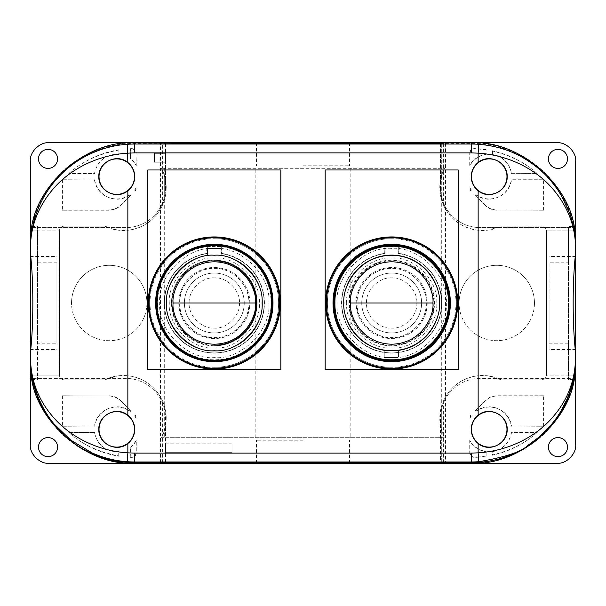 <?xml version="1.0" encoding="UTF-8"?>
<svg xmlns="http://www.w3.org/2000/svg" width="606" height="606" viewBox="0 0 606 606"><rect width="100%" height="100%" fill="white"/><g stroke="black" fill="none" stroke-linecap="round" stroke-linejoin="round"><path stroke-width="0.45" stroke-dasharray="3.03 2.27" d="M162.643 462.628L162.643 437.683L161.56 437.683L162.643 435.381L162.643 401.195C155.871 386.976 144.72 378.545 129.199 375.887L117.64 375.887L104.686 379.818L63.895 379.818C61.441 379.614 59.971 378.311 59.486 375.887L59.486 230.113C59.971 227.689 61.441 226.379 63.895 226.182L104.686 226.182L117.64 230.113L129.199 230.113C144.72 227.455 155.871 219.024 162.643 204.805L162.643 170.619L161.56 168.316L162.643 168.316L162.643 143.372L134.502 143.372A104.202 104.202 0 0 0 32.459 226.462L37.542 226.462L37.542 262.807L56.903 262.807L56.903 343.193L37.542 343.193L37.542 379.538L37.542 378.826L37.542 379.538L32.459 379.538M37.542 262.807L37.542 343.193M568.458 343.193L568.458 262.807L549.097 262.807L549.097 343.193L568.458 343.193L568.458 379.538L568.473 378.826L568.458 379.538L573.541 379.538M206.767 246.733L207.002 246.937A56.532 56.532 0 0 1 221.637 246.937L221.864 246.733A56.767 56.767 0 0 0 206.767 246.733L206.767 253.452A50.116 50.116 0 0 0 172.233 330.209A50.116 50.116 0 0 0 256.399 330.209A50.116 50.116 0 0 0 221.864 253.452L221.864 246.733M384.363 246.937A56.532 56.532 0 0 1 398.998 246.937L399.233 246.733A56.767 56.767 0 0 0 384.136 246.733L384.363 253.656L384.136 246.733M56.903 262.807L56.903 343.193M568.458 262.807L568.458 226.462L573.541 226.462A104.202 104.202 0 0 0 471.498 143.372L443.357 143.372L443.357 168.316L441.721 168.316L441.721 143.387L441.721 462.613L441.721 437.683L162.643 437.683M549.097 262.807L549.097 343.193M399.233 246.733L398.998 253.656L398.998 246.937M221.864 253.452L221.637 253.656A49.881 49.881 0 0 1 256.24 330.028A49.881 49.881 0 0 1 172.392 330.028A49.881 49.881 0 0 1 207.002 253.656L207.002 246.937M221.637 246.937L221.637 253.656M398.998 253.656A49.881 49.881 0 0 1 433.608 330.028A49.881 49.881 0 0 1 349.76 330.028A49.881 49.881 0 0 1 384.363 253.656M384.136 253.452A50.116 50.116 0 0 0 349.601 330.209A50.116 50.116 0 0 0 433.767 330.209A50.116 50.116 0 0 0 399.233 253.452M568.473 227.174L568.458 229.288L568.473 227.174M30.3 375.887L59.486 375.887L31.785 375.887L37.542 375.887L37.527 378.826L37.542 376.712M37.542 229.288L37.542 227.174L37.542 230.113L31.785 230.113L59.486 230.113L30.3 230.113M575.7 230.113L546.514 230.113L546.536 230.621L545.241 227.485L546.514 230.113L574.215 230.113L568.458 230.113L568.458 229.288M568.458 376.712L568.458 378.826L568.458 375.887L574.215 375.887L546.514 375.887L575.7 375.887M37.542 375.887L37.542 230.113M568.458 230.113L568.458 375.887M492.337 451.462A22.308 22.308 0 0 0 511.32 432.479L537.227 432.479L511.494 432.676C509.305 443.191 503.003 449.523 492.58 451.675L492.337 455.22A99.013 99.013 0 0 0 537.227 432.479M537.075 432.532C525.478 443.069 510.646 450.538 492.58 454.924L492.58 451.675M469.976 441.123L469.726 440.191A22.308 22.308 0 0 0 486.126 451.462L485.876 456.136A98.763 98.763 0 0 1 474.543 457.144C471.794 456.947 470.264 455.47 469.976 452.712L469.976 441.123A22.558 22.558 0 0 0 485.876 451.682M469.726 440.191L469.726 452.97C470.006 455.712 471.529 457.189 474.286 457.401A99.013 99.013 0 0 0 486.126 456.356L486.126 451.462M130.767 457.121L130.51 446.94A22.308 22.308 0 0 0 136.274 440.191L136.274 452.97C135.994 455.712 134.471 457.189 131.714 457.401L131.457 457.144C134.206 456.947 135.736 455.47 136.024 452.712L136.024 441.123A22.558 22.558 0 0 1 130.767 447.061L130.767 457.121A98.763 98.763 0 0 0 131.457 457.144M130.51 457.363A99.013 99.013 0 0 0 131.714 457.401M136.024 441.123L136.274 440.191M94.68 432.479A22.308 22.308 0 0 0 118.981 451.568L118.731 455.924C98.437 452.076 81.833 444.281 68.925 432.532L94.68 432.479L68.773 432.479A99.013 99.013 0 0 0 118.981 456.22M118.731 455.924L118.731 451.841C105.641 451.856 97.566 445.471 94.506 432.676M486.126 154.538A22.308 22.308 0 0 0 469.726 165.809L469.726 153.03L469.976 164.877A22.558 22.558 0 0 1 485.876 154.318L486.126 149.644L485.876 154.318M486.126 149.644A99.013 99.013 0 0 0 474.286 148.599C471.529 148.803 470.006 150.28 469.726 153.03M469.976 153.288C470.256 150.538 471.779 149.061 474.543 148.856A98.763 98.763 0 0 1 485.876 149.864M469.976 164.877L469.726 165.809M511.32 173.521A22.308 22.308 0 0 0 492.337 154.538L492.58 154.325C502.98 156.454 509.282 162.787 511.494 173.324L537.227 173.521A99.013 99.013 0 0 0 492.337 150.78L492.337 154.538M492.337 150.78L492.58 151.076C510.585 155.431 525.417 162.893 537.075 173.468L511.494 173.324M492.58 151.076L492.58 154.325M118.981 154.432A22.308 22.308 0 0 0 94.68 173.521L68.773 173.521L94.506 173.324C97.543 160.552 105.618 154.166 118.731 154.159L118.981 149.78L118.731 154.159M118.981 149.78A99.013 99.013 0 0 0 68.773 173.521M68.925 173.468C81.802 161.734 98.407 153.939 118.731 150.076M136.024 164.877L136.274 165.809A22.308 22.308 0 0 0 130.51 159.06L130.767 148.879A98.763 98.763 0 0 1 131.457 148.856C134.214 149.061 135.736 150.538 136.024 153.288L136.024 164.877A22.558 22.558 0 0 0 130.767 158.939M136.274 165.809L136.024 153.288M131.457 148.856L131.714 148.599C134.471 148.803 135.994 150.28 136.274 153.03M131.714 148.599A99.013 99.013 0 0 0 130.51 148.637L130.51 159.06M475.831 411.224L474.998 410.739L475.831 411.224A22.558 22.558 0 0 1 478.149 409.724C491.421 401.778 509.744 410.906 511.494 426.071L543.582 426.268L511.494 426.071M475.354 410.739L478.149 407.944L478.149 409.724M543.582 426.268L543.582 395.763L497.42 395.998C492.61 396.051 488.436 397.786 484.883 401.21L478.149 407.944M543.582 395.763L497.321 395.763C492.451 395.839 488.277 397.574 484.777 400.96L474.998 410.739M511.32 426.268A22.308 22.308 0 0 0 475.808 411.557M121.117 401.21L131.002 410.739L121.117 401.21C117.594 397.801 113.413 396.059 108.58 395.998L62.418 395.763L108.58 395.998M121.223 400.96C117.723 397.574 113.549 395.839 108.679 395.763M62.418 395.763L62.418 426.268L94.506 426.071C96.256 410.936 114.542 401.763 127.851 409.724A22.558 22.558 0 0 1 130.169 411.224L130.192 411.557A22.308 22.308 0 0 0 94.68 426.268M130.192 411.557L131.002 410.739M130.646 410.739L130.169 411.224M62.418 426.268L94.506 426.071M475.808 194.443A22.308 22.308 0 0 0 511.32 179.732L511.494 179.929C509.744 195.064 491.458 204.237 478.149 196.276A22.558 22.558 0 0 1 475.831 194.776L474.998 195.261L484.883 204.79C488.406 208.199 492.587 209.941 497.42 210.002L543.582 210.237L497.42 210.002M484.883 204.79L474.998 195.261M484.777 205.04C488.277 208.426 492.451 210.161 497.321 210.237M543.582 210.237L543.582 179.732L511.32 179.732M475.354 195.261L475.831 194.776M543.582 179.732L511.494 179.929M62.418 179.732L62.418 210.237L108.679 210.237C113.549 210.161 117.723 208.426 121.223 205.04L131.002 195.261L130.169 194.776A22.558 22.558 0 0 1 127.851 196.276C114.579 204.222 96.256 195.094 94.506 179.929L62.418 179.732L94.506 179.929M130.646 195.261L127.851 198.056L127.851 196.276M62.418 210.237L108.58 210.002C113.39 209.949 117.564 208.214 121.117 204.79L127.851 198.056M130.169 194.776L131.002 195.261M94.68 179.732A22.308 22.308 0 0 0 130.192 194.443M469.885 187.724A22.308 22.308 0 0 0 471.423 190.049L471.089 190.026A22.558 22.558 0 0 1 470.218 188.761L470.604 190.867L471.423 190.049M471.089 190.026L470.604 190.511L470.218 188.761M471.089 415.974L470.604 415.133L471.089 415.974A22.558 22.558 0 0 0 470.218 417.239L470.604 415.489M470.604 415.133L470.218 417.239M471.423 415.951A22.308 22.308 0 0 0 469.885 418.276M134.577 190.049A22.308 22.308 0 0 0 136.115 187.724L135.396 190.867L134.577 190.049L135.396 190.511L136.115 187.724M134.911 190.026A22.558 22.558 0 0 0 135.782 188.761M136.115 418.276A22.308 22.308 0 0 0 134.577 415.951L134.911 415.974A22.558 22.558 0 0 1 135.782 417.239L135.396 415.133L135.782 417.239M135.396 415.133L134.577 415.951M134.911 415.974L135.396 415.489M56.903 303L56.903 256.444L56.903 303M30.3 303L30.3 256.444L30.3 303M303 165.764L349.556 165.764L303 165.764M303 142.842L349.556 142.842L303 142.842M146.917 303A37.693 37.693 0 0 1 109.231 340.693A37.693 37.693 0 0 1 71.538 303A37.693 37.693 0 0 0 109.231 340.693A37.693 37.693 0 0 0 146.917 303A37.693 37.693 0 0 0 109.231 265.307A37.693 37.693 0 0 0 71.538 303A37.693 37.693 0 0 1 109.231 265.307A37.693 37.693 0 0 1 146.917 303M534.462 303A37.693 37.693 0 0 1 496.768 340.693A37.693 37.693 0 0 1 459.083 303A37.693 37.693 0 0 0 496.768 340.693A37.693 37.693 0 0 0 534.462 303A37.693 37.693 0 0 0 496.768 265.307A37.693 37.693 0 0 0 459.083 303A37.693 37.693 0 0 1 496.768 265.307A37.693 37.693 0 0 1 534.462 303M549.097 303L549.097 349.556L549.097 303M575.7 303L575.7 349.556L575.7 303M303 440.236L256.444 440.236L303 440.236M303 463.158L256.444 463.158L303 463.158M443.357 204.805C450.129 219.024 461.28 227.455 476.801 230.113L488.36 230.113L501.313 226.182L542.105 226.182L545.241 227.485L542.105 226.182L501.313 226.182A42.791 42.791 0 0 1 439.797 187.708L441.721 200.419L443.357 204.805L443.357 170.619L441.721 175.005L439.797 187.708A42.791 42.791 0 0 1 444.44 168.316L443.357 168.316M542.105 379.818L545.241 378.515L546.536 375.379L546.536 230.621L546.536 375.379L545.241 378.515L542.105 379.818L501.313 379.818L542.105 379.818M443.357 462.628L443.357 437.683L444.44 437.683A42.791 42.791 0 0 1 439.797 418.291L441.721 430.995L443.357 435.381L443.357 401.195L441.721 405.581L439.797 418.291A42.791 42.791 0 0 1 501.313 379.818L488.36 375.887L476.801 375.887C461.28 378.545 450.129 386.976 443.357 401.195M443.357 170.619L444.44 168.316L161.56 168.316A42.791 42.791 0 0 1 104.686 226.182L63.895 226.182C61.221 226.47 59.744 227.947 59.464 230.621L59.464 375.379C59.744 378.053 61.221 379.53 63.895 379.818L104.686 379.818A42.791 42.791 0 0 1 161.56 437.683L444.44 437.683L443.357 435.381M57.57 447.107A9.537 9.537 0 0 1 48.033 456.644A9.537 9.537 0 0 1 38.504 447.107A9.537 9.537 0 0 1 48.033 437.577A9.537 9.537 0 0 1 57.57 447.107M567.496 447.107A9.537 9.537 0 0 1 557.967 456.644A9.537 9.537 0 0 1 548.43 447.107A9.537 9.537 0 0 1 557.967 437.577A9.537 9.537 0 0 1 567.496 447.107M57.57 158.893A9.537 9.537 0 0 1 48.033 168.423A9.537 9.537 0 0 1 38.504 158.893A9.537 9.537 0 0 1 48.033 149.356A9.537 9.537 0 0 1 57.57 158.893M567.496 158.893A9.537 9.537 0 0 1 557.967 168.423A9.537 9.537 0 0 1 548.43 158.893A9.537 9.537 0 0 1 557.967 149.356A9.537 9.537 0 0 1 567.496 158.893M162.643 204.805L164.279 200.419C166.786 192.004 166.786 183.535 164.279 175.005L162.643 170.619M162.643 168.316L441.721 168.316M476.801 230.113L488.36 230.113L476.801 230.113M117.64 375.887L129.199 375.887L117.64 375.887M162.643 435.381L164.279 430.995C166.786 422.579 166.786 414.11 164.279 405.581L162.643 401.195M443.357 437.683L441.721 437.683M30.3 227.621L30.3 161.34C29.467 152.129 39.708 141.887 48.927 142.721L440.456 142.728L440.456 187.708L440.456 142.721L557.073 142.721C566.292 141.887 576.533 152.129 575.7 161.34L575.7 227.621L480.369 227.621A39.905 39.905 0 0 1 440.456 187.708A39.905 39.905 0 0 0 480.369 227.621L575.7 227.621L575.7 444.66C576.533 453.871 566.292 464.113 557.073 463.279L165.544 463.272L165.544 452.637L232.037 452.637L232.037 443.797L165.544 443.797L165.544 418.291A39.905 39.905 0 0 0 125.631 378.379L30.3 378.379L30.3 227.621L125.631 227.621A39.905 39.905 0 0 0 165.544 187.708L165.544 142.728L165.544 153.348L154.454 153.348L154.454 162.219L165.544 162.219L165.544 153.348L154.454 153.348L154.454 162.219L165.544 162.219L165.544 187.708A39.905 39.905 0 0 1 125.631 227.621L30.3 227.621M30.3 444.66L30.3 378.379L125.631 378.379A39.905 39.905 0 0 1 165.544 418.291L165.544 463.279L48.927 463.279C39.708 464.113 29.467 453.871 30.3 444.66M574.761 230.113A104.732 104.732 0 0 0 471.498 142.842L441.721 142.842M351.177 142.842L254.823 142.842M162.643 142.842L134.502 142.842A104.732 104.732 0 0 0 31.239 230.113M31.239 375.887A104.732 104.732 0 0 0 134.502 463.158L162.643 463.158M255.838 463.158L441.721 463.158M443.357 463.158L471.498 463.158A104.732 104.732 0 0 0 574.761 375.887M232.037 443.797L165.544 443.797L165.544 452.637L232.037 452.637L232.037 443.797M575.7 378.379L480.369 378.379A39.905 39.905 0 0 0 440.456 418.291L440.456 463.272L440.456 418.291A39.905 39.905 0 0 1 480.369 378.379L575.7 378.379M221.19 255.384A48.109 48.109 0 0 1 262.307 306.447A48.109 48.109 0 0 1 214.319 351.109A48.109 48.109 0 0 1 166.332 306.447A48.109 48.109 0 0 1 207.441 255.384L207.441 249.566A1.106 1.106 0 0 1 208.555 248.46L220.084 248.46A1.106 1.106 0 0 1 221.19 249.566L221.19 255.384A48.109 48.109 0 0 1 262.307 306.447A48.109 48.109 0 0 1 214.319 351.109A48.109 48.109 0 0 1 166.332 306.447A48.109 48.109 0 0 1 207.441 255.384L207.441 249.566A1.106 1.106 0 0 1 208.555 248.46L220.084 248.46A1.106 1.106 0 0 1 221.19 249.566L221.19 255.384M214.319 367.297A64.297 64.297 0 0 0 278.608 303A64.297 64.297 0 0 0 214.319 238.703A64.297 64.297 0 0 1 278.608 303A64.297 64.297 0 0 1 214.319 367.297A64.297 64.297 0 0 1 150.023 303A64.297 64.297 0 0 1 214.319 238.703A64.297 64.297 0 0 0 150.023 303A64.297 64.297 0 0 0 214.319 367.297M384.81 350.616A48.109 48.109 0 0 1 343.693 299.553A48.109 48.109 0 0 1 391.681 254.891A48.109 48.109 0 0 1 439.668 299.553A48.109 48.109 0 0 1 398.559 350.616L398.559 356.434A1.106 1.106 0 0 1 397.445 357.54L385.916 357.54A1.106 1.106 0 0 1 384.81 356.434L384.81 350.616A48.109 48.109 0 0 1 343.693 299.553A48.109 48.109 0 0 1 391.681 254.891A48.109 48.109 0 0 1 439.668 299.553A48.109 48.109 0 0 1 398.559 350.616L398.559 356.434A1.106 1.106 0 0 1 397.445 357.54L385.916 357.54A1.106 1.106 0 0 1 384.81 356.434L384.81 350.616M391.681 238.703A64.297 64.297 0 0 0 327.391 303A64.297 64.297 0 0 0 391.681 367.297A64.297 64.297 0 0 1 327.391 303A64.297 64.297 0 0 1 391.681 238.703A64.297 64.297 0 0 1 455.977 303A64.297 64.297 0 0 1 391.681 367.297A64.297 64.297 0 0 0 455.977 303A64.297 64.297 0 0 0 391.681 238.703M441.569 303A49.881 49.881 0 0 1 391.681 352.881A49.881 49.881 0 0 1 341.799 303A49.881 49.881 0 0 0 391.681 352.881A49.881 49.881 0 0 0 441.569 303A49.881 49.881 0 0 0 398.331 253.558A49.881 49.881 0 0 1 441.569 303M385.03 244.695L398.331 244.695L398.331 253.558L398.331 244.695L385.03 244.695L385.03 253.558L385.03 244.695M341.799 303A49.881 49.881 0 0 1 385.03 253.558A49.881 49.881 0 0 0 341.799 303M458.197 369.508L458.197 169.975L325.172 169.975L325.172 369.508L458.197 369.508M264.201 303A49.881 49.881 0 0 1 214.319 352.881A49.881 49.881 0 0 1 164.431 303A49.881 49.881 0 0 0 214.319 352.881A49.881 49.881 0 0 0 264.201 303A49.881 49.881 0 0 0 220.97 253.558A49.881 49.881 0 0 1 264.201 303M207.669 244.695L220.97 244.695L220.97 253.558L220.97 244.695L207.669 244.695L207.669 253.558L207.669 244.695M164.431 303A49.881 49.881 0 0 1 207.669 253.558A49.881 49.881 0 0 0 164.431 303M280.828 369.508L280.828 169.975L147.803 169.975L147.803 369.508L280.828 369.508M346.685 303C344.746 280.646 369.319 256.065 391.681 258.005C414.042 256.065 438.615 280.639 436.684 303C438.615 325.354 414.042 349.935 391.681 347.995C369.327 349.935 344.746 325.361 346.685 303M446.274 303C448.629 330.126 418.814 359.949 391.681 357.593C364.562 359.949 334.739 330.126 337.087 303C334.739 275.874 364.554 246.051 391.681 248.407C418.807 246.051 448.629 275.874 446.274 303M348.942 303C348.359 280.161 368.842 259.671 391.681 260.262C414.519 259.671 435.01 280.161 434.426 303C435.01 325.839 414.519 346.329 391.681 345.738C368.842 346.329 348.359 325.839 348.942 303M449.326 303A57.646 57.646 0 0 0 391.681 245.354A57.646 57.646 0 0 0 334.042 303A57.646 57.646 0 0 0 391.681 360.646A57.646 57.646 0 0 0 449.326 303M326.089 303A65.599 65.599 0 0 0 391.681 368.599A65.599 65.599 0 0 0 457.28 303A65.599 65.599 0 0 0 391.681 237.4A65.599 65.599 0 0 0 326.089 303M169.316 303C167.385 280.646 191.958 256.065 214.319 258.005C236.673 256.065 261.254 280.639 259.315 303C261.254 325.354 236.673 349.935 214.319 347.995C191.958 349.935 167.385 325.361 169.316 303M268.912 303C271.261 330.126 241.446 359.949 214.319 357.593C187.193 359.949 157.371 330.126 159.726 303C157.371 275.874 187.186 246.051 214.319 248.407C241.446 246.051 271.261 275.874 268.912 303M214.319 345.738C191.481 346.329 170.99 325.839 171.574 303C170.99 280.161 191.481 259.671 214.319 260.262C237.158 259.671 257.641 280.161 257.058 303C257.641 325.839 237.158 346.329 214.319 345.738M214.319 245.354A57.646 57.646 0 0 0 156.674 303A57.646 57.646 0 0 0 214.319 360.646A57.646 57.646 0 0 0 271.958 303A57.646 57.646 0 0 0 214.319 245.354M214.319 368.599A65.599 65.599 0 0 0 279.911 303A65.599 65.599 0 0 0 214.319 237.4A65.599 65.599 0 0 0 148.72 303A65.599 65.599 0 0 0 214.319 368.599M416.792 303C417.867 315.476 404.157 329.187 391.681 328.104C379.204 329.187 365.494 315.476 366.577 303C365.494 290.524 379.204 276.813 391.681 277.896C404.157 276.813 417.867 290.524 416.792 303L366.577 303M421.617 303A29.929 29.929 0 0 1 391.681 332.929A29.929 29.929 0 0 1 361.752 303A29.929 29.929 0 0 1 391.681 273.071A29.929 29.929 0 0 1 421.617 303A29.929 29.929 0 0 1 391.681 332.929A29.929 29.929 0 0 1 361.752 303A29.929 29.929 0 0 1 391.681 273.071A29.929 29.929 0 0 1 421.617 303A29.929 29.929 0 0 0 391.681 273.071A29.929 29.929 0 0 0 361.752 303M427.154 303C427.639 321.953 410.641 338.959 391.681 338.474C372.728 338.959 355.722 321.953 356.207 303C355.722 284.047 372.728 267.041 391.681 267.526C410.641 267.041 427.639 284.047 427.154 303A35.474 35.474 0 0 1 391.681 338.474A35.474 35.474 0 0 1 356.207 303A35.474 35.474 0 0 1 391.681 267.526A35.474 35.474 0 0 1 427.154 303M433.805 303C434.381 325.513 414.193 345.7 391.681 345.125C369.175 345.7 348.98 325.513 349.556 303C347.746 282.07 370.751 259.057 391.681 260.875C412.61 259.057 435.623 282.07 433.805 303C435.623 323.93 412.618 346.943 391.681 345.125C370.751 346.943 347.746 323.93 349.556 303C348.98 280.487 369.175 260.3 391.681 260.875C414.193 260.3 434.381 280.487 433.805 303M426.268 303C426.745 321.483 410.164 338.057 391.681 337.587C373.205 338.057 356.623 321.483 357.093 303C355.608 285.82 374.493 266.92 391.681 268.413C408.868 266.92 427.76 285.812 426.268 303C427.76 320.18 408.868 339.08 391.681 337.587C374.5 339.08 355.608 320.188 357.093 303C356.623 284.517 373.205 267.943 391.681 268.413C410.164 267.943 426.745 284.517 426.268 303M449.107 303C451.576 331.527 420.216 362.896 391.681 360.418C363.153 362.896 331.785 331.535 334.262 303C331.785 274.473 363.145 243.104 391.681 245.581C420.216 243.104 451.576 274.465 449.107 303M334.929 303C334.148 333.33 361.358 360.532 391.681 359.759C422.011 360.532 449.22 333.33 448.44 303C449.22 272.67 422.011 245.468 391.681 246.241C361.358 245.468 334.148 272.67 334.929 303M244.248 303A29.929 29.929 0 0 1 214.319 332.929A29.929 29.929 0 0 1 184.383 303A29.929 29.929 0 0 1 214.319 273.071A29.929 29.929 0 0 1 244.248 303A29.929 29.929 0 0 1 214.319 332.929A29.929 29.929 0 0 1 184.383 303A29.929 29.929 0 0 1 214.319 273.071A29.929 29.929 0 0 1 244.248 303M239.423 303C240.506 315.476 226.795 329.187 214.319 328.104C201.843 329.187 188.133 315.476 189.208 303C188.133 290.524 201.843 276.813 214.319 277.896C226.795 276.813 240.506 290.524 239.423 303L189.208 303M214.319 267.526C233.272 267.041 250.278 284.047 249.793 303C250.278 321.953 233.272 338.959 214.319 338.474C195.359 338.959 178.361 321.953 178.846 303C178.361 284.047 195.359 267.041 214.319 267.526A35.474 35.474 0 0 1 249.793 303A35.474 35.474 0 0 1 214.319 338.474A35.474 35.474 0 0 1 178.846 303A35.474 35.474 0 0 1 214.319 267.526M214.319 260.875C235.249 259.057 258.254 282.07 256.444 303C258.254 323.93 235.249 346.943 214.319 345.125C193.39 346.943 170.377 323.93 172.195 303C170.377 282.07 193.382 259.057 214.319 260.875C191.807 260.3 171.619 280.487 172.195 303C171.619 325.513 191.807 345.7 214.319 345.125M214.319 268.413C232.795 267.943 249.377 284.517 248.907 303C249.377 321.483 232.795 338.057 214.319 337.587C197.132 339.08 178.24 320.188 179.732 303C178.24 285.82 197.132 266.92 214.319 268.413C231.5 266.92 250.392 285.812 248.907 303C250.392 320.18 231.507 339.08 214.319 337.587C195.836 338.057 179.255 321.483 179.732 303C179.255 284.517 195.836 267.943 214.319 268.413M214.319 245.801C242.741 243.339 273.98 274.579 271.518 303C273.98 331.421 242.741 362.668 214.319 360.199C185.898 362.668 154.651 331.421 157.113 303C154.651 274.579 185.891 243.332 214.319 245.801M160.529 462.628L160.529 143.372M445.471 143.372L445.471 462.628M350.162 168.316L350.162 437.683M255.838 437.683L255.838 168.316M164.279 168.316L164.279 437.683M127.851 409.724L127.851 407.944M478.149 196.276L478.149 198.056M164.279 200.419L164.279 175.005M441.721 200.419L441.721 175.005M164.279 430.995L164.279 405.581M441.721 430.995L441.721 405.581M348.904 303A42.784 42.784 0 0 1 391.681 260.216A42.784 42.784 0 0 1 434.464 303A42.784 42.784 0 0 1 391.681 345.784A42.784 42.784 0 0 1 348.904 303M448.478 303A56.797 56.797 0 0 1 391.681 359.797A56.797 56.797 0 0 1 334.891 303A56.797 56.797 0 0 1 391.681 246.203A56.797 56.797 0 0 1 448.478 303M171.536 303A42.784 42.784 0 0 1 214.319 260.216A42.784 42.784 0 0 1 257.095 303A42.784 42.784 0 0 1 214.319 345.784A42.784 42.784 0 0 1 171.536 303M271.109 303A56.797 56.797 0 0 1 214.319 359.797A56.797 56.797 0 0 1 157.522 303A56.797 56.797 0 0 1 214.319 246.203A56.797 56.797 0 0 1 271.109 303M184.383 303A29.929 29.929 0 0 1 214.319 273.071M30.3 256.444L56.903 256.444M349.556 142.842L349.556 165.764M575.7 349.556L549.097 349.556M256.444 463.158L256.444 440.236M349.556 463.158L349.556 440.236M575.7 256.444L549.097 256.444M256.444 142.842L256.444 165.764M30.3 349.556L56.903 349.556"/><path stroke-width="0.91" d="M507.161 176.626C507.783 191.049 489.224 200.177 478.149 190.754A17.953 17.953 0 0 1 478.149 162.499C489.193 153.076 507.813 162.219 507.161 176.626M471.498 176.626A17.733 17.733 0 0 0 489.231 194.367A17.733 17.733 0 0 0 506.972 176.626A17.733 17.733 0 0 0 489.231 158.893A17.733 17.733 0 0 0 471.498 176.626M507.161 429.374C507.783 443.797 489.224 452.924 478.149 443.501A17.953 17.953 0 0 1 478.149 415.246C489.193 405.823 507.813 414.966 507.161 429.374M471.498 429.374A17.733 17.733 0 0 0 489.231 447.107A17.733 17.733 0 0 0 506.972 429.374A17.733 17.733 0 0 0 489.231 411.633A17.733 17.733 0 0 0 471.498 429.374M134.721 429.374A17.953 17.953 0 0 1 127.851 443.501C116.806 452.924 98.187 443.781 98.839 429.374C98.217 414.951 116.776 405.823 127.851 415.246A17.953 17.953 0 0 1 134.721 429.374M99.028 429.374A17.733 17.733 0 0 0 116.769 447.107A17.733 17.733 0 0 0 134.502 429.374A17.733 17.733 0 0 0 116.769 411.633A17.733 17.733 0 0 0 99.028 429.374M134.721 176.626A17.953 17.953 0 0 1 127.851 190.754C116.806 200.177 98.187 191.034 98.839 176.626C98.217 162.203 116.776 153.076 127.851 162.499A17.953 17.953 0 0 1 134.721 176.626M99.028 176.626A17.733 17.733 0 0 0 116.769 194.367A17.733 17.733 0 0 0 134.502 176.626A17.733 17.733 0 0 0 116.769 158.893A17.733 17.733 0 0 0 99.028 176.626M134.502 462.628L255.838 462.242L471.498 462.628A104.202 104.202 0 0 0 573.541 379.538L574.215 375.887C575.003 371.675 575.442 365.857 575.541 358.426L575.495 351.859C572.39 324.248 572.382 281.805 575.495 254.141L575.541 247.574C575.442 240.143 575.003 234.325 574.215 230.113L575.7 230.113L575.7 444.66C576.533 453.871 566.292 464.113 557.073 463.279L48.927 463.279C39.708 464.113 29.467 453.871 30.3 444.66L30.3 375.887L31.785 375.887L32.459 379.538A104.202 104.202 0 0 0 134.502 462.628L134.502 461.961L471.498 461.961A103.535 103.535 0 0 0 478.77 461.704C505.23 457.219 521.652 451.728 528.038 445.243L538.211 437.729L551.725 424.147C556.255 418.511 558.232 415.58 561.118 410.762L566.724 399.801C569.36 392.658 574.973 382.31 575.511 358.426L575.495 351.859M575.495 254.141L575.495 247.574C575.533 224.834 566.322 203.987 551.513 187.466C535.795 169.771 509.464 155.151 478.149 153.144L478.149 162.499M478.149 443.501L478.149 452.856C509.472 450.864 535.802 436.199 551.536 418.534C567.11 401.308 575.094 381.272 575.495 358.426L575.511 352.525M134.502 143.372L134.502 152.909L127.851 153.144C96.536 155.151 70.205 169.771 54.487 187.466C39.67 203.987 30.467 224.834 30.505 247.574C30.527 240.968 31.095 234.802 32.216 229.083C34.231 220.039 35.731 214.547 36.701 212.608C40.807 201.321 46.662 191.072 54.282 181.845C63.266 171.18 73.402 162.817 84.673 156.765C98.346 149.44 112.534 145.288 127.23 144.296L127.851 162.499M32.459 226.462L31.785 230.113C30.997 234.325 30.558 240.143 30.459 247.574L30.505 254.141C33.61 281.752 33.618 324.195 30.505 351.859L30.459 358.426C30.558 365.857 30.997 371.675 31.785 375.887M30.505 351.859L30.505 358.426C30.906 381.272 38.89 401.308 54.464 418.534C70.198 436.199 96.528 450.864 127.851 452.856L127.23 461.704C115.254 460.886 103.558 457.962 92.142 452.932L70.644 440.039L54.275 424.147C47.412 416.201 41.549 405.944 36.693 393.37L34.103 385.196L31.845 374.788C31.027 370.44 30.58 364.986 30.489 358.426L30.459 358.426M441.721 143.387L441.721 142.842L443.357 142.842L443.357 143.372L441.721 143.387L255.838 143.758L134.502 142.842C88.014 139.736 35.928 183.754 31.239 230.113M573.541 226.462L574.215 230.113M575.511 253.475L575.511 247.574C575.283 234.454 573.215 222.796 569.307 212.608L562.012 196.798C558.005 190.276 559.202 191.488 551.718 181.853C543.802 172.119 533.674 163.756 521.327 156.765C508.646 149.743 494.466 145.584 478.77 144.296A103.535 103.535 0 0 0 471.498 144.039L471.498 143.372M57.57 447.107A9.537 9.537 0 0 1 48.033 456.644A9.537 9.537 0 0 1 38.504 447.107A9.537 9.537 0 0 1 48.033 437.577A9.537 9.537 0 0 1 57.57 447.107M567.496 447.107A9.537 9.537 0 0 1 557.967 456.644A9.537 9.537 0 0 1 548.43 447.107A9.537 9.537 0 0 1 557.967 437.577A9.537 9.537 0 0 1 567.496 447.107M57.57 158.893A9.537 9.537 0 0 1 48.033 168.423A9.537 9.537 0 0 1 38.504 158.893A9.537 9.537 0 0 1 48.033 149.356A9.537 9.537 0 0 1 57.57 158.893M567.496 158.893A9.537 9.537 0 0 1 557.967 168.423A9.537 9.537 0 0 1 548.43 158.893A9.537 9.537 0 0 1 557.967 149.356A9.537 9.537 0 0 1 567.496 158.893M164.279 142.842L254.823 142.842L255.838 143.758L350.162 143.758L351.177 142.842L164.279 142.842L164.279 143.387M443.357 142.842L471.498 142.842C517.986 139.736 570.072 183.754 574.761 230.113M31.239 375.887C35.928 422.246 88.014 466.264 134.502 463.158L162.643 463.158L162.643 462.628M255.838 462.242L255.838 463.158L162.643 463.158L443.357 463.158L443.357 462.628M574.761 375.887C570.072 422.246 517.986 466.264 471.498 463.158L441.721 463.158L441.721 462.613M441.721 142.842L351.177 142.842L441.721 142.842M574.215 375.887L575.7 375.887M30.3 375.887L30.3 230.113L31.785 230.113M30.3 230.113L30.3 161.34C29.467 152.129 39.708 141.887 48.927 142.721L557.073 142.721C566.292 141.887 576.533 152.129 575.7 161.34L575.7 230.113M325.172 369.508L458.197 369.508L458.197 169.975L325.172 169.975L325.172 369.508M147.803 369.508L280.828 369.508L280.828 169.975L147.803 169.975L147.803 369.508M449.47 303A57.79 57.79 0 0 0 391.681 245.21A57.79 57.79 0 0 0 333.891 303A57.79 57.79 0 0 0 391.681 360.79A57.79 57.79 0 0 0 449.47 303M449.326 303A57.646 57.646 0 0 0 391.681 245.354A57.646 57.646 0 0 0 334.042 303A57.646 57.646 0 0 0 391.681 360.646A57.646 57.646 0 0 0 449.326 303M333.005 303A58.676 58.676 0 0 1 391.681 244.324A58.676 58.676 0 0 1 450.364 303A58.676 58.676 0 0 1 391.681 361.676A58.676 58.676 0 0 1 333.005 303M457.742 303A66.062 66.062 0 0 1 391.681 369.062A66.062 66.062 0 0 1 325.619 303A66.062 66.062 0 0 1 391.681 236.938A66.062 66.062 0 0 1 457.742 303M456.863 303A65.183 65.183 0 0 1 391.681 368.183A65.183 65.183 0 0 1 326.498 303A65.183 65.183 0 0 1 391.681 237.817A65.183 65.183 0 0 1 456.863 303M214.319 245.21A57.79 57.79 0 0 0 156.53 303A57.79 57.79 0 0 0 214.319 360.79A57.79 57.79 0 0 0 272.109 303A57.79 57.79 0 0 0 214.319 245.21M214.319 245.354A57.646 57.646 0 0 0 156.674 303A57.646 57.646 0 0 0 214.319 360.646A57.646 57.646 0 0 0 271.958 303A57.646 57.646 0 0 0 214.319 245.354M214.319 361.676A58.676 58.676 0 0 1 155.636 303A58.676 58.676 0 0 1 214.319 244.324A58.676 58.676 0 0 1 272.995 303A58.676 58.676 0 0 1 214.319 361.676M214.319 236.938A66.062 66.062 0 0 1 280.381 303A66.062 66.062 0 0 1 214.319 369.062A66.062 66.062 0 0 1 148.258 303A66.062 66.062 0 0 1 214.319 236.938M149.137 303A65.183 65.183 0 0 1 214.319 237.817A65.183 65.183 0 0 1 279.502 303A65.183 65.183 0 0 1 214.319 368.183A65.183 65.183 0 0 1 149.137 303M350.48 303C348.821 290.948 361.184 262.353 391.681 261.792C422.185 262.353 434.547 290.948 432.889 303C434.547 315.052 422.185 343.647 391.681 344.208C361.184 343.647 348.821 315.052 350.48 303L432.889 303M449.107 303C449.894 333.686 422.367 361.206 391.681 360.418C361.002 361.206 333.474 333.686 334.262 303C333.474 272.314 361.002 244.794 391.681 245.581C422.367 244.794 449.894 272.314 449.107 303M448.44 303C449.22 333.33 422.011 360.532 391.681 359.759C361.358 360.532 334.148 333.33 334.929 303C334.148 272.67 361.358 245.468 391.681 246.241C422.011 245.468 449.22 272.67 448.44 303M166.559 303C164.506 279.275 190.587 253.187 214.319 255.24C238.044 253.187 264.133 279.268 262.072 303C264.133 326.725 238.052 352.813 214.319 350.76C190.587 352.813 164.499 326.732 166.559 303M173.111 303C171.453 290.948 183.815 262.353 214.319 261.792C244.816 262.353 257.179 290.948 255.52 303C257.179 315.052 244.816 343.647 214.319 344.208C183.815 343.647 171.453 315.052 173.111 303L255.52 303M214.319 260.875C236.825 260.3 257.02 280.487 256.444 303C257.02 325.513 236.825 345.7 214.319 345.125M214.319 245.801C244.885 245.013 272.299 272.435 271.518 303C272.299 333.565 244.885 360.987 214.319 360.199C183.754 360.987 156.333 333.565 157.113 303C156.333 272.435 183.754 245.013 214.319 245.801M478.149 415.246L478.149 190.754M30.459 247.574L30.505 254.141M127.851 443.501L127.851 452.856L134.502 453.091L134.502 461.961A103.535 103.535 0 0 1 127.23 461.704M127.851 190.754L127.851 415.246M30.489 358.426L30.489 352.525M478.77 144.296L478.149 153.144L471.498 152.909L471.498 144.039L134.502 144.039A103.535 103.535 0 0 0 127.23 144.296M30.489 247.574L30.489 253.475M471.498 462.628L471.498 453.091L478.149 452.856L478.77 461.704M471.498 152.909L134.502 152.909M134.502 453.091L471.498 453.091M164.279 463.158L164.279 462.613M350.162 463.158L350.162 462.242M439.441 303C441.357 289.032 427.033 255.891 391.681 255.24C356.336 255.891 342.004 289.032 343.928 303C342.004 316.968 356.336 350.109 391.681 350.76C427.033 350.109 441.357 316.968 439.441 303"/></g></svg>
